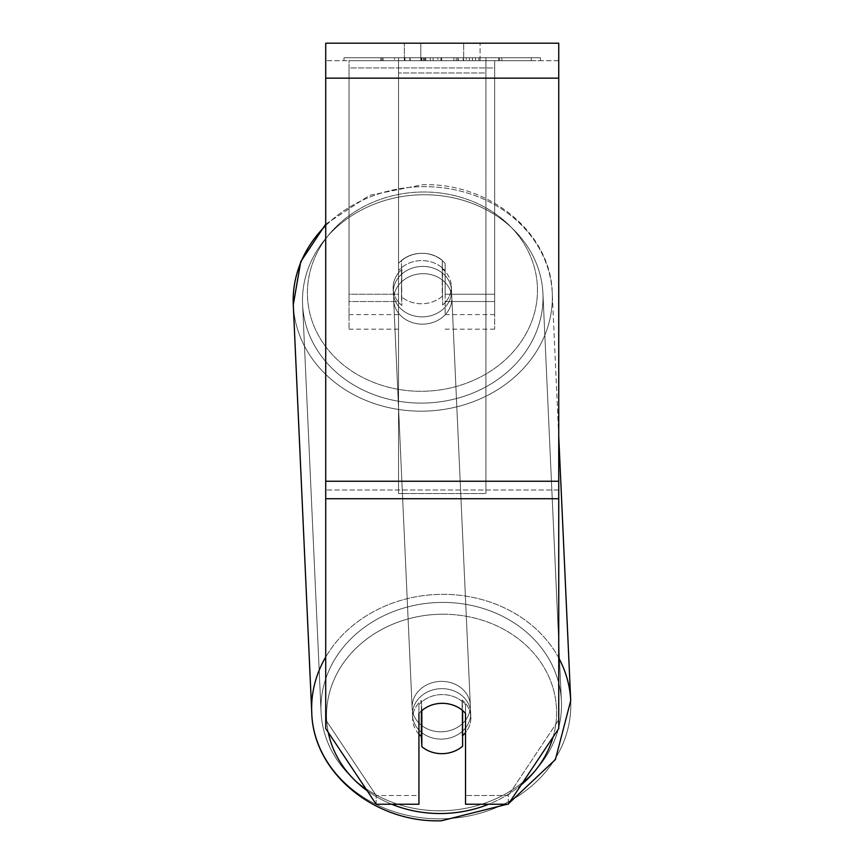 <?xml version="1.0" encoding="UTF-8"?>
<svg xmlns="http://www.w3.org/2000/svg" width="864" height="864" viewBox="0 0 864 864"><rect width="100%" height="100%" fill="white"/><g stroke="black" fill="none" stroke-linecap="round" stroke-linejoin="round"><path stroke-width="0.65" stroke-dasharray="4.32 3.24" d="M540.475 57.758L343.991 57.758L540.475 57.758L540.475 60.674L343.991 60.674L540.475 60.674M343.991 57.758L343.991 60.674M420.8 60.674L420.8 43.2L404.363 43.2L480.092 43.2L420.8 43.2L420.8 60.674L404.363 60.674L404.363 43.2L404.363 60.674L480.092 60.674L420.8 60.674L420.8 43.2L420.8 60.674M418.932 713.416L418.932 704.678L418.932 713.416A29.128 25.229 180 0 1 442.228 703.328A29.128 25.229 180 0 1 465.534 713.416L465.534 704.678A29.128 25.229 0 0 0 418.932 704.678L418.932 804.233L418.932 795.496L376.175 795.496L418.932 795.496L418.932 704.678A29.128 25.229 180 0 1 442.228 694.591A29.128 25.229 180 0 1 465.534 704.678L465.534 804.233L465.534 795.496L465.534 804.233L508.291 804.233L508.291 795.496L465.534 795.496L465.534 704.678L465.534 795.496L508.291 795.496L508.291 804.233L558.738 728.557L558.738 489.985L558.738 719.82L508.291 795.496L558.738 719.82L558.738 43.2L325.717 43.2L325.717 728.557L325.717 481.248L325.717 719.82L376.175 795.496L325.717 719.82L325.717 728.557L376.175 804.233L376.175 795.496L376.175 804.233L418.932 804.233L418.932 713.416A29.128 25.229 0 0 1 431.957 704.948A29.128 25.218 -2.6 0 1 442.228 703.21A29.128 25.218 -2.6 0 1 462.607 710.197L462.607 710.532M475.578 60.674L380.711 60.674L475.578 60.674L475.578 57.758L501.876 57.758L501.876 60.674M423.986 60.674L499.543 60.674L383.044 60.674L437.854 60.674L424.019 60.674L423.986 57.758L466.258 57.758L466.258 60.674L466.258 57.758L499.543 57.758L383.044 57.758L383.044 60.674L499.554 60.674L383.044 60.674L430.304 60.674L383.044 60.674L383.044 57.758L499.554 57.758L499.554 60.674L382.936 60.674L499.543 60.674L478.872 60.674L499.543 60.674L499.554 57.758L456.278 57.758L499.554 57.758L499.554 60.674L499.554 57.758L499.543 60.674L499.543 57.758L383.044 57.758L383.044 60.674L383.044 57.758L430.304 57.758L383.044 57.758L383.044 60.674L383.044 57.758L437.854 57.758L437.854 60.674L437.854 57.758L424.019 57.758L424.019 60.674M558.738 60.674L325.717 60.674L558.738 60.674L558.738 43.2L558.738 60.674M463.666 60.674L480.092 60.674L463.666 60.674L463.666 43.2L463.666 60.674M485.924 60.674L398.542 60.674L531.328 60.674L398.542 60.674L485.924 60.674L398.542 60.674L398.542 57.758L398.542 493.56L398.542 60.674L398.542 493.56L398.542 60.674L485.924 60.674L485.924 57.758L398.542 57.758L485.924 57.758L485.924 60.674L485.924 57.758L531.328 57.758L485.924 57.758L485.924 60.674L485.924 57.758L485.924 60.674L485.924 57.758L398.542 57.758L485.924 57.758L485.924 481.248L398.542 481.248L485.924 481.248L485.924 493.56L398.542 493.56L485.924 493.56L485.924 72.986L398.542 72.986L485.924 72.986L485.924 60.674L485.924 493.56L485.924 60.674M558.738 498.722L558.738 78.149L558.738 498.722L325.717 498.722M558.738 719.82L558.738 728.557L558.738 719.82M421.675 60.674L498.571 60.674L381.812 60.674L421.675 60.674L421.675 57.758L498.571 57.758L381.812 57.758L381.812 60.674L381.812 57.758L394.481 57.758L394.481 60.674M394.481 57.758L421.675 57.758M498.571 57.758L498.571 60.674L463.212 60.674L498.571 60.674L498.571 57.758L463.212 57.758L498.571 57.758L498.571 60.674L498.571 57.758M463.212 57.758L463.212 60.674L463.212 57.758M457.866 57.758L457.866 60.674M531.328 57.758L531.328 60.674L531.328 57.758L485.924 57.758L531.328 57.758M433.134 57.758L433.134 60.674M456.278 57.758L456.278 60.674M469.422 57.758L469.422 60.674M430.304 57.758L430.304 60.674M425.488 60.674L440.964 60.674L425.488 60.674L425.488 57.758L410.162 57.758L410.162 60.674L410.162 57.758L440.964 57.758L440.964 60.674L440.964 57.758L425.488 57.758M501.876 57.758L380.711 57.758L380.711 60.674M380.711 57.758L405.011 57.758L405.011 60.674M405.011 57.758L423.814 57.758L423.814 60.674M423.814 57.758L410.162 57.758L410.162 60.674M410.162 57.758L472.424 57.758L472.424 60.674M472.424 57.758L458.266 57.758L458.266 60.674M458.266 57.758L475.578 57.758M420.984 57.758L453.892 57.758L453.892 60.674L420.984 60.674L453.892 60.674L453.892 57.758L420.984 57.758L420.984 60.674M478.872 57.758L478.872 60.674L478.872 57.758L499.543 57.758L499.543 60.674L499.543 57.758L382.936 57.758L382.936 60.674L382.936 57.758L499.543 57.758L499.543 60.674L499.543 57.758L478.872 57.758M409.828 57.758L409.828 60.674L409.828 57.758M441.569 739.109A29.128 25.218 -2.6 0 1 412.463 715.198A29.128 25.218 -2.6 0 1 441.569 688.651A29.128 25.218 -2.6 0 1 470.664 712.562A29.128 25.218 -2.6 0 1 441.569 739.109A29.128 25.218 177.4 0 1 412.463 715.198A29.128 25.218 177.4 0 1 441.569 688.651A29.128 25.218 177.4 0 1 470.664 712.562A29.128 25.218 177.4 0 1 441.569 739.109M418.932 734.162A29.128 25.218 -2.6 0 1 412.668 719.561A29.128 25.218 -2.6 0 1 421.384 700.466L421.837 710.543M421.837 303.761A29.128 25.218 -2.6 0 1 401.458 296.784L401.857 305.521A29.128 25.218 177.4 0 1 393.142 288.587A29.128 25.218 -2.6 0 0 401.857 305.521L401.458 260.755A29.128 25.218 -2.6 0 1 421.837 253.314A29.128 25.218 -2.6 0 1 442.228 260.291L442.616 269.028A29.128 25.218 177.4 0 1 451.332 285.952A29.128 25.218 -2.6 0 0 442.616 269.028L442.228 296.32A29.128 25.218 -2.6 0 1 421.837 303.761A29.128 25.218 177.4 0 1 401.458 296.784L401.857 269.492A29.128 25.218 177.4 0 0 393.142 288.587L393.336 292.961A29.128 25.218 -2.6 0 1 422.431 266.414A29.128 25.218 -2.6 0 1 451.537 290.326A29.128 25.218 -2.6 0 1 422.431 316.861A29.128 25.218 -2.6 0 1 393.336 292.961A29.128 25.218 177.4 0 1 422.431 266.414A29.128 25.218 177.4 0 1 451.537 290.326A29.128 25.218 177.4 0 1 422.431 316.861A29.128 25.218 177.4 0 1 393.336 292.961L393.142 288.587A29.128 25.218 -2.6 0 1 401.857 269.492L401.458 296.784L401.458 260.755A29.128 25.218 177.4 0 1 421.837 253.314A29.128 25.229 180 0 1 445.144 263.401L445.144 270.68A29.128 25.229 180 0 0 421.837 260.593A29.128 25.229 180 0 0 398.542 270.68A29.128 25.229 0 0 1 445.144 270.68L445.144 263.401A29.128 25.229 180 0 0 398.542 263.401L398.542 294.235L398.542 263.401A29.128 25.229 180 0 1 421.837 253.314A29.128 25.218 177.4 0 1 442.228 260.291L442.616 305.057A29.128 25.218 177.4 0 0 451.332 285.952L451.537 290.326L451.332 285.952A29.128 25.218 -2.6 0 1 442.616 305.057L442.228 260.291L442.228 296.32A29.128 25.218 177.4 0 1 421.837 303.761M421.384 710.942L421.384 700.466A29.128 25.218 177.4 0 0 412.668 719.561L412.463 715.198L412.668 719.561A29.128 25.218 177.4 0 0 421.384 736.495L421.837 746.68A29.128 25.218 177.4 0 0 442.228 753.667A29.128 25.218 177.4 0 0 462.607 746.226L462.143 700.002A29.128 25.218 177.4 0 1 470.858 716.926A29.128 25.218 -2.6 0 0 462.143 700.002L462.143 736.031A29.128 25.218 -2.6 0 0 462.607 735.62M421.837 746.68L421.837 710.651A29.128 25.218 177.4 0 1 442.228 703.21A29.128 25.218 177.4 0 1 462.607 710.197L462.143 700.002L462.143 736.031A29.128 25.218 177.4 0 0 470.858 716.926L470.664 712.562L470.858 716.926A29.128 25.218 -2.6 0 1 465.534 732.553M422.766 324.14A29.128 25.218 -2.6 0 1 393.671 300.24A29.128 25.218 -2.6 0 1 422.766 273.694A29.128 25.218 -2.6 0 1 451.861 297.605A29.128 25.218 -2.6 0 1 422.766 324.14A29.128 25.218 177.4 0 1 393.671 300.24A29.128 25.218 177.4 0 1 422.766 273.694A29.128 25.218 177.4 0 1 451.861 297.605A29.128 25.218 177.4 0 1 422.766 324.14M441.234 731.819A29.128 25.218 -2.6 0 1 412.139 707.918A29.128 25.218 -2.6 0 1 441.234 681.372A29.128 25.218 -2.6 0 1 470.329 705.283A29.128 25.218 -2.6 0 1 441.234 731.819A29.128 25.218 177.4 0 1 412.139 707.918A29.128 25.218 177.4 0 1 441.234 681.372A29.128 25.218 177.4 0 1 470.329 705.283A29.128 25.218 177.4 0 1 441.234 731.819M441.234 602.424A120.301 104.155 -2.6 0 1 561.406 701.158A120.301 104.155 -2.6 0 1 441.234 810.778A120.301 104.155 -2.6 0 1 321.062 712.044A120.301 104.155 -2.6 0 1 441.234 602.424A120.301 104.155 177.4 0 1 561.406 701.158A120.301 104.155 177.4 0 1 441.234 810.778A120.301 104.155 177.4 0 1 321.062 712.044A120.301 104.155 177.4 0 1 441.234 602.424M422.766 194.746A120.301 104.155 -2.6 0 1 542.938 293.479A120.301 104.155 -2.6 0 1 422.766 403.099A120.301 104.155 -2.6 0 1 302.594 304.366A120.301 104.155 -2.6 0 1 422.766 194.746A120.301 104.155 177.4 0 1 542.938 293.479A120.301 104.155 177.4 0 1 422.766 403.099A120.301 104.155 177.4 0 1 302.594 304.366A120.301 104.155 177.4 0 1 422.766 194.746M445.144 294.235L445.144 263.401L445.144 314.615L445.144 294.235L494.662 294.235L494.662 60.674L349.024 60.674L349.024 294.235L349.024 60.674L494.662 60.674L494.662 314.615L494.662 67.954L349.024 67.954L349.024 301.514L349.024 67.954L494.662 67.954L494.662 329.184L494.662 294.235L445.144 294.235M398.542 301.514L398.542 270.68L398.542 329.184L398.542 301.514L349.024 301.514L349.024 329.184L349.024 294.235L349.024 301.514L398.542 301.514M494.662 60.674L494.662 67.954L494.662 60.674M349.024 294.235L349.024 314.615L349.024 294.235L398.542 294.235L398.542 314.615L398.542 294.235L349.024 294.235M398.542 263.401L398.542 270.68L398.542 263.401M421.837 710.651L421.384 700.466L421.384 736.495M558.738 489.985L325.717 489.985L558.738 489.985M558.738 481.248L325.717 481.248M558.738 78.149L325.717 78.149M422.01 57.758L422.01 60.674M425.812 57.758L425.812 60.674M424.31 57.758L424.31 60.674M441.623 57.758L441.623 60.674M441.299 57.758L441.299 60.674L441.299 57.758M440.964 57.758L440.964 60.674M423.673 57.758L423.673 60.674M558.738 657.947A129.622 112.223 177.4 0 0 441.234 594.346A129.622 112.223 177.4 0 0 325.717 657.04M311.753 712.465A129.622 112.223 177.4 0 0 441.234 818.845A129.622 112.223 177.4 0 0 570.715 700.736A129.622 112.223 -2.6 0 0 441.234 594.346A129.622 112.223 -2.6 0 0 311.753 712.465A129.622 112.223 -2.6 0 0 441.234 818.845A129.622 112.223 -2.6 0 0 570.715 700.736L552.247 293.058A129.622 112.223 -2.6 0 1 422.766 411.167A129.622 112.223 -2.6 0 1 293.285 304.787A129.622 112.223 177.4 0 1 422.766 186.667A129.622 112.223 -2.6 0 1 552.247 293.058A129.622 112.223 177.4 0 1 422.766 411.167A129.622 112.223 177.4 0 1 293.285 304.787L311.753 712.465C313.006 772.729 374.684 823.046 441.396 820.8M391.694 804.233A115.052 99.608 -2.6 0 1 367.146 790.7M328.277 732.38A115.052 99.608 -2.6 0 1 441.569 614.239A115.052 99.608 -2.6 0 1 553.079 737.046M325.717 225.634A129.622 112.223 -2.6 0 1 422.766 186.667A129.622 112.223 177.4 0 1 552.247 293.058L558.738 436.32M422.431 192.002A115.052 99.608 177.4 0 0 307.411 292.939A115.052 99.608 177.4 0 0 422.431 391.284A115.052 99.608 177.4 0 0 537.462 290.336A115.052 99.608 177.4 0 0 422.431 192.002A115.052 99.608 -2.6 0 0 307.411 292.939A115.052 99.608 -2.6 0 0 422.431 391.284A115.052 99.608 -2.6 0 0 537.462 290.336A115.052 99.608 -2.6 0 0 422.431 192.002M521.186 784.89A115.052 99.608 -2.6 0 1 488.711 804.233M494.662 301.514L445.144 301.514L494.662 301.514M441.569 614.239A115.052 99.608 177.4 0 1 556.589 712.573A115.052 99.608 177.4 0 1 441.569 813.521A115.052 99.608 177.4 0 1 326.538 715.176A115.052 99.608 177.4 0 1 441.569 614.239M480.092 60.674L480.092 43.2L480.092 60.674M325.717 224.176L369.554 195.318L422.604 184.723C489.316 182.477 550.994 232.794 552.247 293.058C550.994 232.794 489.316 182.477 422.604 184.723L369.554 195.318L325.717 224.176M507.244 804.233L508.874 803.347L507.244 804.233M393.671 300.24L412.139 707.918L393.671 300.24M542.938 293.479L561.406 701.158L542.938 293.479M302.594 304.366L321.062 712.044L302.594 304.366M451.861 297.605L470.329 705.283L451.861 297.605M494.662 329.184L445.144 329.184M398.542 329.184L349.024 329.184M494.662 314.615L445.144 314.615M398.542 314.615L349.024 314.615"/><path stroke-width="1.3" d="M462.607 710.532L462.607 746.226A29.128 25.218 -2.6 0 1 442.228 753.667A29.128 25.218 -2.6 0 1 421.837 746.68L421.837 710.651A29.128 25.218 -2.6 0 1 431.957 704.948A29.128 25.229 0 0 1 465.534 713.416L465.534 804.233L508.291 804.233L558.738 728.557L558.738 43.2L325.717 43.2L325.717 728.557L376.175 804.233L418.932 804.233L418.932 713.416M418.932 734.162A29.128 25.218 -2.6 0 0 421.384 736.495L421.837 746.68M465.534 732.553A29.128 25.218 -2.6 0 1 462.607 735.62M421.384 736.495L421.384 710.942M558.738 498.722L325.717 498.722M558.738 78.149L325.717 78.149M558.738 481.248L325.717 481.248M325.717 657.04A129.622 112.223 177.4 0 0 311.753 712.465C313.006 772.729 374.684 823.046 441.396 820.8L507.244 804.233L441.396 820.8M488.711 804.233A115.052 99.608 -2.6 0 1 441.569 813.521A115.052 99.608 -2.6 0 1 391.694 804.233M367.146 790.7A115.052 99.608 -2.6 0 1 328.277 732.38M311.753 712.465L293.285 304.787L300.737 261.673L325.717 224.176L300.737 261.673L293.285 304.787A129.622 112.223 -2.6 0 1 325.717 225.634M553.079 737.046A115.052 99.608 -2.6 0 1 521.186 784.89M558.738 436.32L570.715 700.736A129.622 112.223 177.4 0 0 558.738 657.947M508.874 803.347L555.39 759.542L570.715 700.736L555.39 759.542L508.874 803.347"/></g></svg>

